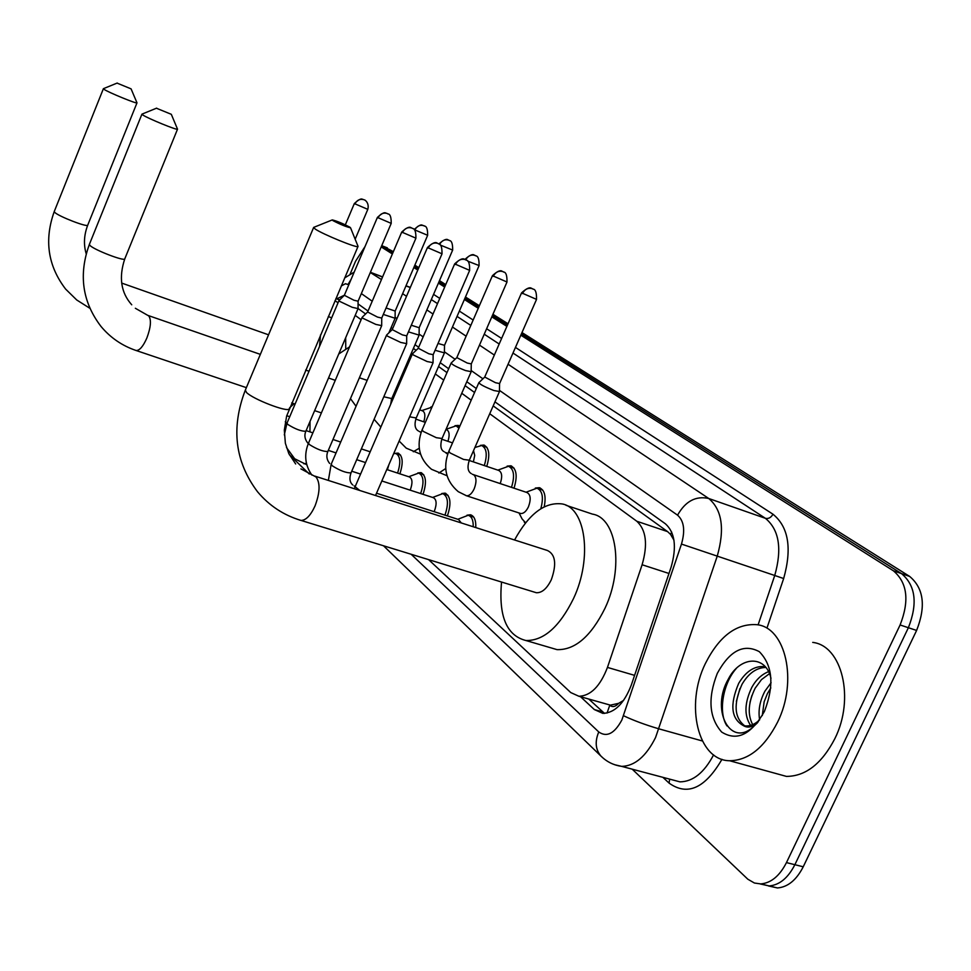 <?xml version="1.0" encoding="UTF-8"?>
<svg xmlns="http://www.w3.org/2000/svg" width="971" height="971" viewBox="0 0 971 971"><rect width="100%" height="100%" fill="white"/><g stroke="black" fill="none" stroke-linecap="round" stroke-linejoin="round"><path stroke-width="1.46" d="M430.881 407.019L432.18 406.655M454.998 425.699L458.3 425.407L459.829 426.172M480.378 445.373L483.874 445.07C489.238 447.813 490.197 454.926 486.75 466.396M507.117 466.129L510.819 465.789C516.621 468.714 517.677 476.178 514.011 488.195M535.337 488.049L539.269 487.685C544.634 489.857 546.272 496.242 544.197 506.813M466.99 515.2L470.401 514.788C474.273 515.953 476.069 520.213 475.778 527.581M395.027 453.421L397.952 453.093C402.831 455.715 403.475 462.633 399.882 473.836M417.809 472.962L420.88 472.61C426.123 475.389 426.839 482.636 423.028 494.336M441.769 493.523L444.997 493.147C450.653 496.096 451.454 503.694 447.376 515.929M618.648 703.332L609.752 705.298C612.47 707.446 615.432 706.803 618.648 703.332L623.661 700.334M534.438 592.14L536.295 592.723C541.939 592.99 546.94 588.644 551.322 579.711C556.784 564.151 555.485 554.417 547.438 550.496L314.835 476.106M673.947 540.131L670.512 534.366L667.587 531.61L493.183 405.902M474.564 392.49L465.085 385.657M446.988 372.609L438.54 366.528M416.098 350.349L413.403 348.407M365.618 313.973L358.044 308.511M428.599 559.636L570.754 692.566L578.922 696.268C590.72 695.843 600.224 686.218 607.458 667.417L642.11 564.758C647.96 544.428 646.188 529.935 636.818 521.257L489.736 413.731M471.202 400.186L461.759 393.279M443.735 380.098L435.311 373.944M411.34 356.418L410.284 355.641M361.127 319.702L355.192 315.369M338.029 302.818L335.044 300.634M525.25 523.248L524.194 521.925M350.167 273.968L355.544 261.26L365.047 246.513M520.82 335.189L893.344 570.766C907.351 582.6 909.609 600.661 900.105 624.972L786.461 862.6C779.652 875.939 771.083 883.04 760.742 883.913L754.431 883.027L747.828 879.216L632.206 769.178M381.202 246.901L392.381 253.977M413.828 267.535L417.785 270.035M438.431 283.095L444.682 287.04M464.381 299.505L478.266 308.28M491.799 316.837L506.898 326.39M521.973 332.555L909.645 576.422C923.749 588.256 926.079 606.268 916.612 630.446L803.235 866.787L794.873 864.7C788.064 878.002 779.482 885.079 769.117 885.94L760.135 883.926L769.117 885.94C779.482 885.079 788.064 878.002 794.873 864.7L908.383 627.715L794.873 864.7L786.461 862.6M909.645 576.422L901.513 573.606C915.58 585.428 917.862 603.476 908.383 627.715C917.862 603.476 915.58 585.428 901.513 573.606L521.403 333.866L901.513 573.606L893.344 570.766M381.7 245.748L392.879 252.8L381.7 245.748M414.35 266.333L418.307 268.833L414.35 266.333M438.953 281.857L445.216 285.802L438.953 281.857M464.927 298.243L478.824 307.006L464.927 298.243M492.37 315.551L507.469 325.079L492.37 315.551M580.549 696.729L594.349 709.57L602.857 713.382C614.74 712.932 624.244 703.417 631.393 684.834L671.095 567.185C676.896 546.928 675.003 532.46 665.414 523.806L494.955 401.86M344.377 295.233L336.864 298.752M476.3 388.521L466.808 381.724M448.663 368.737L440.203 362.681M418.671 347.29L415.018 344.669M392.636 328.659L391.131 327.579M368.033 311.06L358.081 303.935M604.532 713.406L588.742 699.035M803.235 866.787C796.426 880.054 787.833 887.106 777.455 887.955L768.474 885.953M381.761 245.602L393.376 251.647M414.848 265.156L418.817 267.656M439.475 280.655L445.738 284.588M465.461 297.005L479.371 305.744M492.916 314.276L508.039 323.78M117.503 83.288L131.073 88.859L117.503 83.288M131.073 88.859L136.996 102.841C137.53 104.334 108.206 92.33 104.006 89.32L103.412 88.677L117.236 83.033M294.055 403.705L289.649 407.759M320.503 334.959L319.532 346.441M345.676 337.738L345.761 348.625M156.962 108.449L171.309 114.311L156.962 108.449M171.309 114.311L177.523 129.167C177.911 130.745 147.422 118.28 142.676 114.906L141.984 114.117L156.659 108.133M309.943 431.877L310.028 421.426M338.758 353.978L349.536 346.878M396.119 388.485L395.792 392.454M332.883 220.587C340.554 224.556 346.441 226.947 350.531 227.772L349.815 227.153C342.957 223.548 337.131 221.133 332.313 219.907L332.883 220.587M357.959 246.112L357.971 246.537C357.061 248.273 322.481 234.132 315.174 229.01L313.657 227.396L332.216 219.944M514.569 539.985C528.843 513.938 544.622 501.91 561.881 503.9C585.671 507.432 592.711 557.9 573.545 598.5C559.551 626.865 543.663 640.872 525.894 640.508C506.595 635.617 498.475 616.124 501.546 582.042M565.972 505.272L592.468 514.12C616.621 517.81 624.147 568.011 605.018 608.222C591.06 636.308 575.063 650.121 557.038 649.635L549.756 647.499M388.861 464.781L387.405 469.746M393.692 453.603L395.828 453.506C400.416 455.994 400.999 462.524 397.576 473.083M386.798 469.539L409.41 476.955C412.457 478.667 412.772 482.951 410.332 489.797L410.175 490.161M344.304 295.366L339.013 300.512L339.692 301.374L352.23 307.309L358.044 308.584M344.377 295.305L353.893 300.221L358.093 301.204M408.742 476.737L418.719 473.059C423.659 475.693 424.303 482.538 420.661 493.559M381.846 480.973L433.333 497.674C436.598 499.446 436.962 503.876 434.45 510.952L434.122 511.681M367.596 312.043L362.147 317.311L362.887 318.27L375.813 324.399L381.676 325.625M401.703 232.118L367.621 311.994L377.513 317.092L381.749 318.051M432.641 497.443L442.8 493.62C448.129 496.424 448.845 503.609 444.949 515.152M392.187 329.667L386.592 335.056L387.393 336.1L400.744 342.447L406.643 343.625M427.422 247.593L392.235 329.606L402.455 334.922L406.728 335.845M376.53 493.219L458.543 519.509L461.31 522.956M457.827 519.279L468.156 515.285C471.688 516.317 473.375 520.14 473.217 526.768M418.21 348.322L412.444 353.832L413.318 354.973L427.119 361.54L433.054 362.669M454.634 263.966L418.258 348.237L428.866 353.784L433.163 354.682M383.302 314.434L395.1 318.257M386.057 307.965L395.173 311.06M419.727 409.883L422.494 410.842C425.104 412.214 425.529 415.879 423.781 421.839M421.778 410.587L431.961 407.177M408.439 331.864L419.096 335.116M411.291 325.236L419.181 327.737M445.968 429.461L446.575 429.668C449.403 431.16 449.864 435.044 447.947 441.332M446.041 429.303L456.103 425.832L458.943 428.199M435.069 350.264L444.415 352.886M438.018 343.455L444.524 345.312M473.532 450.629L474.71 455.411L473.387 461.88M474.904 447.497L481.628 445.519C486.665 448.104 487.551 454.78 484.298 465.57M456.758 357.68L451.151 363.02C451.94 364.586 456.746 367.111 465.57 370.582L471.153 371.662M492.406 275.752L456.819 357.595L467.233 363.045L471.275 363.894M469.211 460.472L498.669 470.413C502.031 472.185 502.553 476.579 500.223 483.594M497.844 470.134L508.537 466.262C513.987 469.017 514.97 476.045 511.486 487.357M473.423 474.649L526.913 492.503C530.639 494.494 531.161 499.24 528.479 506.753C526.148 511.511 523.539 513.756 520.662 513.501L520.031 513.295M478.885 382.61C479.662 384.249 484.65 386.895 493.838 390.512L499.446 391.519M525.602 522.799L522.107 518.951L519.024 512.967M521.524 292.951L484.723 377.039L495.538 382.732L499.592 383.545M526.051 492.224L536.951 488.182C542.51 490.731 543.796 497.589 540.798 508.755M777.637 722.036C764.517 747.561 748.507 760.463 729.609 760.742C697.676 760.499 684.968 704.752 705.322 663.642C719.183 636.175 736.419 623.2 757.052 624.705C785.697 627.63 798.041 681.059 777.637 722.036M812.727 642.401C841.942 645.606 855.111 698.465 834.842 738.676C821.794 763.728 805.651 776.302 786.425 776.399L774.093 773.001M765.852 667.453C756.53 667.623 748.592 673.231 742.026 684.276C733.336 703.878 734.246 717.739 744.733 725.859M765.318 666.798L764.274 666.604C754.394 665.839 745.874 671.41 738.725 683.293C729.597 704.728 731.139 718.831 743.361 725.604L745.412 725.932C750.219 726.247 754.94 724.245 759.565 719.948M769.469 673.668L761.47 679.615L755.159 688.196C748.216 702.434 747.391 714.571 752.671 724.633M768.547 671.653C761.713 674.396 756.166 679.591 751.894 687.225C744.454 702.773 744.017 715.493 750.571 725.386M770.828 687.929L767.406 693.597L764.141 701.839L762.296 715.554M771.095 682.722L764.954 691.121C759.808 700.916 758.035 710.493 759.638 719.839M770.986 678.353C765.67 654.345 739.926 656.275 728.432 678.911C710.736 709.073 729.33 746.323 751.688 728.214L757.514 722.764M717.314 673.328C729.767 650.594 743.774 643.372 759.322 651.675C772.722 665.414 774.433 685.308 764.444 711.379C751.19 734.671 736.928 741.577 721.671 732.061C709.061 717.751 707.616 698.173 717.314 673.328M758.339 721.671C752.913 727.121 747.925 728.432 743.361 725.604M751.894 695.503L750.025 702.215M739.938 688.548L736.358 701.402M736.224 668.534C722.533 683.936 718.188 713.115 727.012 725.944M671.726 532.132L670.512 534.366M609.752 705.298L607.021 713.066M339.583 299.966L335.905 298.619M667.587 531.61L636.818 521.257M668.97 573.473L642.11 564.758M634.597 675.355L607.458 667.417M411.158 554.271L598.755 731.952C606.79 737.572 614.485 733.591 621.853 720.009L681.472 544.076C685.344 530.567 684.045 520.929 677.564 515.176L499.458 390.378M508.064 364.234L708.757 498.499C722.108 509.787 724.924 529.049 717.205 556.274L655.583 737.462C646.128 756.36 634.84 765.998 621.707 766.386L614.582 764.699M702.336 740.97L659.006 728.869C645.363 724.864 633.541 720.482 623.552 715.736M721.963 759.322C705.055 788.306 687.444 796.232 669.104 783.124L662.902 777.334M433.564 294.383L439.778 298.4M459.356 311.084L473.156 320.029M486.617 328.744L501.619 338.454M515.455 347.424L772.965 514.205C788.561 526.901 792.118 548.336 783.658 578.534L767.029 627.885M900.105 624.972L916.612 630.446M382.598 276.893L370.4 272.281L382.525 277.075M405.951 285.923L410.272 287.562M671.75 779.689L679.955 781.861C692.991 781.667 704.206 772.673 713.588 754.88M681.472 544.076L774.737 575.487C782.274 548.7 779.155 529.644 765.391 518.308L512.979 353.043M758.096 624.899L774.737 575.487L783.658 578.534M677.564 515.176C685.417 501.194 695.819 495.635 708.757 498.499L765.391 518.308C768.51 518.987 771.035 517.616 772.965 514.205M370.303 272.511L381.469 279.539M402.613 293.691L406.521 296.301M426.864 309.919L433.03 314.034M452.45 327.021L466.129 336.184M479.468 345.106L494.348 355.058M499.191 344.013L484.226 334.206M470.801 325.431L457.05 316.412M437.52 303.632L431.33 299.578M482.939 378.799L471.166 370.546M455.096 359.282L444.427 351.805M423.15 336.901L419.108 334.073M396.969 318.561L395.112 317.25M372.221 301.216L361.346 293.582M348.795 284.794L345.482 283.714L341.258 285.972M669.104 783.124L669.614 779.118M348.104 284.309L351.162 279.235M602.141 757.21L601 756.13C595.49 749.673 594.738 741.613 598.755 731.952M602.615 711.877L594.349 709.57M387.344 247.86L381.724 245.687M89.842 308.28L76.733 299.978L65.615 289.079C47.846 265.836 44.059 239.971 54.267 211.508L54.777 212.382C58.539 216.399 87.827 227.7 87.754 225.114L136.996 102.841M135.685 350.361L136.122 350.507C122.176 345.785 110.463 337.762 100.996 326.438C82.292 301.92 78.42 274.562 89.381 244.376L89.987 245.457C94.211 249.948 124.664 261.66 124.786 258.856L177.523 129.167M246.379 387.647L136.122 350.507C139.557 350.628 143.15 346.441 146.888 337.944C150.833 327.288 151.464 319.957 148.794 315.951L135.345 308.268M313.584 227.578L245.347 390.087L246.513 392.49C253.018 399.239 287.452 412.517 289.14 408.961L289.322 408.524M299.384 519.934L300.986 520.42C305.914 520.383 310.599 515.552 315.017 505.964C320.029 492.6 320.369 482.939 316.036 476.979L300.925 468.896M354.84 204.019C356.952 200.062 359.974 198.618 363.919 199.71L362.365 199.225C361.127 198.327 358.445 199.771 354.318 203.57L367.803 209.348M355.168 239.206L367.791 209.384C369.745 202.369 363.785 199.189 364.647 200.05L364.902 200.208M377.95 217.929C380.122 213.863 383.217 212.382 387.247 213.486L385.657 212.989C384.395 212.066 381.639 213.547 377.391 217.431L391.216 223.379L358.068 301.277M391.204 223.415C391.398 211.496 386.883 214.555 387.987 213.838L388.254 213.996M338.964 300.609L287.015 423.113L287.804 424.448C295.208 429.061 301.216 431.342 305.841 431.27L305.914 431.112M306.435 463.373L303.862 463.81M402.334 232.603C404.579 228.44 407.747 226.911 411.862 228.027L411.376 227.821C411.558 229.083 410.684 223.609 401.727 232.069L415.928 238.174M381.676 325.758L381.737 318.1L415.904 238.235C416.134 225.988 411.486 229.12 412.614 228.379L412.893 228.549M362.098 317.432L308.523 443.067L309.373 444.524C316.934 449.282 323.076 451.612 327.822 451.515L327.907 451.321M428.114 248.115C430.42 243.83 433.673 242.252 437.872 243.381L437.375 243.175C437.581 244.486 436.683 238.854 427.446 247.532L442.036 253.819M406.679 335.954L441.999 253.88C442.254 241.294 437.569 244.558 438.637 243.757L438.928 243.927C447.922 235.88 448.408 241.221 448.286 239.946L449.707 240.626M354.136 485.901L359.743 490.464M386.531 335.201L331.245 464.126L332.155 465.728C339.862 470.632 346.161 473.011 351.017 472.889L351.126 472.646M455.387 264.537C457.778 260.131 461.116 258.504 465.4 259.645L464.903 259.427C465.109 260.774 464.199 254.985 454.671 263.894L469.661 270.375M433.042 362.863L433.139 354.767L469.624 270.448C469.988 257.606 465.073 260.811 466.189 260.022L466.493 260.192M432.993 362.911L375.668 495.21M414.18 229.544L414.18 229.544C418.343 225.721 421.038 224.289 422.264 225.187L424.74 226.134M414.35 229.726L427.653 235.298M414.787 230.006C416.923 226.049 419.921 224.604 423.805 225.673L424.473 225.976C423.392 226.692 427.823 223.67 427.628 235.346L395.136 311.133M359.379 377.78L367.172 380.341M439.62 244.401C441.854 240.492 444.888 239.072 448.748 240.153L449.427 240.468C448.323 241.196 452.887 238.101 452.656 250.081L452.68 250.033M383.8 396.775L391.762 398.559M440.409 245.105L452.656 250.081L419.144 327.822M465.74 259.779C468.034 255.798 471.153 254.341 475.074 255.422L476.045 255.919M419.29 431.488L421.098 432.386M419.241 448.25L413.306 451.733M409.641 416.802L416.207 417.991M467.731 261.15L479.091 265.569M493.195 276.347C495.526 272.062 498.754 270.472 502.881 271.577L502.408 271.358C502.59 272.669 501.728 267.037 492.443 275.679L506.996 282.003M471.141 371.857L471.263 363.979L506.971 282.076C507.323 269.513 502.493 272.681 503.585 271.904L503.888 272.074M445.058 452.255L447.704 454.197M451.078 363.19L422.118 429.825L423.235 431.391L436.307 437.69L442.023 438.491M445.713 468.544L438.868 473.035M522.398 293.594C524.789 289.188 528.103 287.55 532.326 288.666L531.829 288.448C532.035 289.795 531.149 284.005 521.573 292.866L536.538 299.384M499.531 383.691L536.502 299.481C536.902 286.554 531.914 289.807 533.043 288.994L533.346 289.176M472.319 474.224L473.763 474.831C476.555 477.477 476.688 482.138 474.188 488.826C471.857 493.669 469.296 495.975 466.493 495.756L465.898 495.562M478.8 382.805L448.881 451.224L450.083 452.935L463.592 459.453L469.333 460.193M483.874 445.07L484.553 445.301M510.819 465.789L511.632 466.068M539.269 487.685L540.24 488M470.401 514.788L471.408 515.115M397.952 453.093L398.583 453.299M420.88 472.61L421.62 472.853M444.997 493.147L445.859 493.426M339.741 299.821L335.978 298.437M610.176 705.08L578.922 696.268M760.742 883.913L777.455 887.955M406.024 285.753L410.345 287.392M383.496 545.775L601 756.13C606.754 761.81 613.648 765.233 621.707 766.386L672.114 779.786M354.172 272.135L344.669 277.924M289.382 454.756L309.276 473.994M286.736 415.709L289.734 416.705M328.295 316.57L331.681 317.796M54.267 211.508L103.375 88.725M86.201 253.783C83.457 244.51 83.979 234.946 87.754 225.114M268.554 334.813L121.666 283.071M321.389 412.906L314.628 410.636M295.099 404.057L291.701 402.916M89.381 244.376L141.924 114.177M131.74 304.797C120.938 292.708 118.62 277.39 124.786 258.856M335.274 380.341L328.526 377.998M309.009 371.238L305.622 370.06M260.349 354.366L148.078 315.466M536.32 592.723L300.986 520.42C283.653 515.213 269.161 505.648 257.509 491.727C234.982 461.783 230.88 428.017 245.202 390.439M350.531 227.772L358.068 246.391M295.67 463.968L288.812 453.591L285.365 443.249L284.321 430.129L286.639 416.037L357.971 246.537M525.894 640.508L557.038 649.635M285.292 421.73L286.821 423.574M370.182 451.806L361.358 448.893M340.712 442.06L332.968 439.499M312.88 432.848L306.12 430.614M396.423 453.712L400.598 455.096M354.306 203.607L345.336 224.835M286.955 423.259L284.321 434.899M286.469 447.522L294.65 458.737L306.763 464.745M307.795 443.079C304.76 439.256 304.105 435.324 305.841 431.27L358.02 308.742M358.093 301.241L358.044 308.693M365.533 462.572L356.709 459.684M336.051 452.911L328.307 450.374M419.411 473.29L423.72 474.698M377.367 217.48L344.329 295.33M308.45 443.249C303.899 454.671 305.04 465.291 311.897 475.098M329.679 463.47C326.705 459.817 326.086 455.824 327.822 451.515L381.639 325.807M360.569 474.079L351.733 471.214M443.613 493.887L448.056 495.331M331.147 464.344L328.368 480.427M352.789 484.978C349.73 482.381 349.135 478.351 351.017 472.889L406.594 343.843M406.715 335.917L406.643 343.783M469.114 515.589L473.69 517.07M355.143 486.665L354.33 488.741M355.265 486.398L412.372 354.002M350.47 398.62L356.054 406.254M388.849 332.895L395.063 318.415M395.161 311.108L395.1 318.379M392.357 400.404L391.228 400.003M374.102 419.29L380.85 427.07M390.597 404.482L391.701 398.729L419.059 335.286M419.181 327.785L419.096 335.25M425.359 422.373L415.782 419.084M456.649 426.026L459.477 426.997M464.915 259.439C474.018 250.991 474.831 256.526 474.601 255.227L475.754 255.749C474.698 256.514 479.371 253.419 479.067 265.641L444.475 345.421M399.142 441.028L406.218 448.141L420.516 454.149M418.404 430.966C414.933 428.927 414.168 424.667 416.122 418.185L444.366 353.092M444.512 345.385L444.402 353.043M452.522 442.885L441.732 439.208M421.171 432.204L420.431 431.949M482.271 445.738L486.896 447.315M422.021 430.044C416.086 445.847 419.241 458.931 431.5 469.296L446.988 475.729M444.087 451.673C440.713 449.986 439.997 445.665 441.926 438.734L471.093 371.905M448.019 453.323L446.187 452.704M509.302 466.529L514.084 468.143M448.76 451.491C442.63 467.609 445.798 481.009 458.251 491.666L466.493 495.756L520.662 513.501M471.251 473.581C467.828 471.554 467.148 467.172 469.211 460.46L499.373 391.811M499.58 383.654L499.434 391.75M484.663 377.149L478.982 382.562M537.849 488.486L542.789 490.149M729.609 760.742L786.425 776.399M764.274 666.604L765.464 666.968"/></g></svg>
